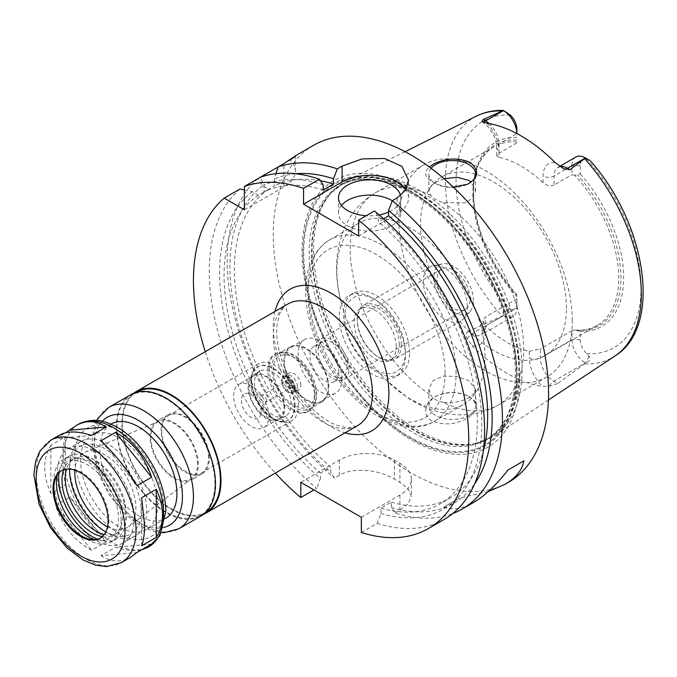 <?xml version="1.0" encoding="UTF-8"?>
<svg xmlns="http://www.w3.org/2000/svg" width="677" height="677" viewBox="0 0 677 677"><rect width="100%" height="100%" fill="white"/><g stroke="black" fill="none" stroke-linecap="round" stroke-linejoin="round"><path stroke-width="0.51" stroke-dasharray="3.38 2.54" d="M141.358 549.944C134.351 551.476 125.744 550.579 115.547 547.253L100.958 555.673L137.008 552.457M151.597 544.029L115.547 547.253M106.179 541.845C93.341 529.905 81.325 514.96 70.12 496.994L55.531 505.414C62.352 525.911 74.368 540.864 91.581 550.266L106.179 541.845L70.12 496.994M50.851 445.271C42.643 459.091 42.643 475.11 50.851 493.347L65.441 484.918C61.615 464.16 61.615 448.132 65.441 436.851L50.851 445.271L50.851 493.347M100.958 555.673C111.07 562.105 120.946 562.655 130.568 557.323M55.531 505.414L91.581 550.266M65.441 484.918L65.441 436.851M59.906 434.939L55.531 438.611L65.771 432.696M91.581 435.387L55.531 438.611M137.008 485.646L100.958 440.795M141.688 545.789L141.688 497.722M315.947 349.628A23.357 13.489 -120 0 0 326.145 373.137A23.357 13.489 -120 0 0 344.144 379.399A23.357 13.489 -120 0 0 348.977 368.703A23.357 13.489 -120 0 0 338.788 345.194A23.357 13.489 -120 0 0 320.788 338.94A23.357 13.489 -120 0 0 315.947 349.628M346.912 367.509A20.437 11.797 -120 0 0 337.992 346.946A20.437 11.797 -120 0 0 322.244 341.47A20.437 11.797 -120 0 0 322.244 365.064A20.437 11.797 -120 0 0 342.68 376.869A20.437 11.797 -120 0 0 346.912 367.509M108.108 533.197L105.807 531.877A50.614 29.221 -120 0 0 141.138 510.949A50.614 29.221 -120 0 0 105.587 449.096A50.614 29.221 -120 0 0 69.57 469.102L69.57 466.445A54.507 31.464 -120 0 0 108.108 533.197A54.507 31.464 -120 0 0 135.358 535.896A54.507 31.464 -120 0 0 146.647 510.949A54.507 31.464 -120 0 0 122.859 456.095A54.507 31.464 -120 0 0 80.859 441.497A54.507 31.464 -120 0 0 69.57 466.445M107.508 526.731A43.21 24.947 -120 0 0 128.503 526.681A43.21 24.947 -120 0 0 135.908 507.928A43.21 24.947 -120 0 0 118.086 465.564A43.21 24.947 -120 0 0 85.412 452.041A43.21 24.947 -120 0 0 74.876 470.202M197.515 464.033A33.012 19.058 -120 0 0 183.899 431.664A33.012 19.058 -120 0 0 158.934 421.339A33.012 19.058 -120 0 0 157.665 460.081A33.012 19.058 -120 0 0 191.862 478.36A33.012 19.058 -120 0 0 197.515 464.033M198.259 464.464A34.062 19.667 -120 0 0 183.391 430.183A34.062 19.667 -120 0 0 157.14 421.052A34.062 19.667 -120 0 0 157.14 460.385A34.062 19.667 -120 0 0 191.21 480.052A34.062 19.667 -120 0 0 198.259 464.464M209.278 458.101A34.062 19.667 -120 0 0 194.401 423.819A34.062 19.667 -120 0 0 168.158 414.696A34.062 19.667 -120 0 0 168.158 454.03A34.062 19.667 -120 0 0 202.22 473.697A34.062 19.667 -120 0 0 209.278 458.101M208.584 457.703A33.088 19.108 -120 0 0 194.138 424.403A33.088 19.108 -120 0 0 168.641 415.543A33.088 19.108 -120 0 0 168.641 453.751A33.088 19.108 -120 0 0 201.729 472.851A33.088 19.108 -120 0 0 208.584 457.703M298.329 405.895A33.088 19.108 -120 0 0 283.883 372.595A33.088 19.108 -120 0 0 258.386 363.727A33.088 19.108 -120 0 0 251.531 378.875A33.088 19.108 -120 0 0 274.93 419.401A33.088 19.108 -120 0 0 291.474 421.043A33.088 19.108 -120 0 0 298.329 405.895M295.028 405.895A30.753 17.754 -120 0 0 281.598 374.94A30.753 17.754 -120 0 0 257.903 366.706A30.753 17.754 -120 0 0 251.531 380.779A30.753 17.754 -120 0 0 273.28 418.454A30.753 17.754 -120 0 0 288.656 419.977A30.753 17.754 -120 0 0 295.028 405.895M294.478 406.208A30.753 17.754 -120 0 0 281.048 375.261A30.753 17.754 -120 0 0 257.353 367.019A30.753 17.754 -120 0 0 257.353 402.536A30.753 17.754 -120 0 0 288.106 420.29A30.753 17.754 -120 0 0 294.478 406.208M291.059 404.237A25.929 14.97 -120 0 0 279.745 378.147A25.929 14.97 -120 0 0 259.765 371.208A25.929 14.97 -120 0 0 259.765 401.139A25.929 14.97 -120 0 0 285.686 416.11A25.929 14.97 -120 0 0 291.059 404.237M284.729 407.892A25.929 14.97 -120 0 0 273.415 381.803A25.929 14.97 -120 0 0 253.435 374.855A25.929 14.97 -120 0 0 253.435 404.795A25.929 14.97 -120 0 0 279.356 419.765A25.929 14.97 -120 0 0 284.729 407.892M284.01 407.486A24.914 14.386 -120 0 0 273.136 382.412A24.914 14.386 -120 0 0 253.934 375.735A24.914 14.386 -120 0 0 253.934 404.507A24.914 14.386 -120 0 0 278.856 418.885A24.914 14.386 -120 0 0 284.01 407.486M268.871 416.228A24.914 14.386 -120 0 0 257.996 391.154A24.914 14.386 -120 0 0 238.795 384.477A24.914 14.386 -120 0 0 238.795 413.249A24.914 14.386 -120 0 0 263.708 427.627A24.914 14.386 -120 0 0 268.871 416.228M261.161 411.768A14.005 8.09 -120 0 0 247.723 393.329A14.005 8.09 -120 0 0 244.253 410.093A14.005 8.09 -120 0 0 260.51 415.475A14.005 8.09 -120 0 0 261.161 411.768M266.399 400.488A3.893 2.251 -120 0 0 262.659 395.368A3.893 2.251 -120 0 0 261.694 395.529A3.893 2.251 -120 0 0 261.694 400.022A3.893 2.251 -120 0 0 265.587 402.273A3.893 2.251 -120 0 0 266.213 401.52A3.893 2.251 -120 0 0 266.399 400.488M293.92 384.595A3.893 2.251 -120 0 0 292.227 380.677A3.893 2.251 -120 0 0 289.223 379.636A3.893 2.251 -120 0 0 289.223 384.13A3.893 2.251 -120 0 0 293.116 386.381A3.893 2.251 -120 0 0 293.92 384.595M297.364 386.584A8.759 5.061 -120 0 0 293.539 377.766A8.759 5.061 -120 0 0 286.794 375.422A8.759 5.061 -120 0 0 286.794 385.535A8.759 5.061 -120 0 0 295.553 390.595A8.759 5.061 -120 0 0 297.364 386.584M294.613 388.175A8.759 5.061 -120 0 0 290.788 379.357A8.759 5.061 -120 0 0 284.035 377.013A8.759 5.061 -120 0 0 284.035 387.126A8.759 5.061 -120 0 0 292.794 392.186A8.759 5.061 -120 0 0 294.613 388.175M295.299 388.573A9.732 5.619 -120 0 0 291.051 378.773A9.732 5.619 -120 0 0 283.553 376.167A9.732 5.619 -120 0 0 283.553 387.405A9.732 5.619 -120 0 0 293.285 393.024A9.732 5.619 -120 0 0 295.299 388.573M300.808 385.391A9.732 5.619 -120 0 0 296.56 375.6A9.732 5.619 -120 0 0 289.054 372.993A9.732 5.619 -120 0 0 289.054 384.231A9.732 5.619 -120 0 0 298.794 389.85A9.732 5.619 -120 0 0 300.808 385.391M314.568 393.337A29.196 16.857 -120 0 0 293.928 357.574A29.196 16.857 -120 0 0 273.28 369.498A29.196 16.857 -120 0 0 293.92 405.261A29.196 16.857 -120 0 0 314.568 393.337L314.568 396.519A33.088 19.108 -120 0 0 291.169 355.992A33.088 19.108 -120 0 0 274.625 354.35A33.088 19.108 -120 0 0 274.625 392.558A33.088 19.108 -120 0 0 307.713 411.667A33.088 19.108 -120 0 0 314.568 396.519M315.947 395.723A33.088 19.108 -120 0 0 284.196 352.15A33.088 19.108 -120 0 0 276.004 353.555A33.088 19.108 -120 0 0 276.004 391.763A33.088 19.108 -120 0 0 309.093 410.871A33.088 19.108 -120 0 0 314.407 404.474A33.088 19.108 -120 0 0 315.947 395.723M316.65 394.2A31.726 18.321 -120 0 0 286.21 352.429A31.726 18.321 -120 0 0 278.349 353.775A31.726 18.321 -120 0 0 278.349 390.409A31.726 18.321 -120 0 0 310.083 408.73A31.726 18.321 -120 0 0 315.177 402.595A31.726 18.321 -120 0 0 316.65 394.2M328.751 387.219A31.726 18.321 -120 0 0 314.898 355.29A31.726 18.321 -120 0 0 290.45 346.785A31.726 18.321 -120 0 0 290.45 383.427A31.726 18.321 -120 0 0 322.176 401.74A31.726 18.321 -120 0 0 328.751 387.219M328.193 386.897A30.947 17.873 -120 0 0 314.687 355.755A30.947 17.873 -120 0 0 290.839 347.462A30.947 17.873 -120 0 0 290.839 383.199A30.947 17.873 -120 0 0 321.787 401.072A30.947 17.873 -120 0 0 328.193 386.897M341.961 378.951A30.947 17.873 -120 0 0 328.447 347.809A30.947 17.873 -120 0 0 304.599 339.515A30.947 17.873 -120 0 0 304.599 375.253A30.947 17.873 -120 0 0 335.547 393.125A30.947 17.873 -120 0 0 341.961 378.951M338.822 372.189A20.437 11.797 -120 0 0 329.894 351.617A20.437 11.797 -120 0 0 314.145 346.142A20.437 11.797 -120 0 0 314.145 369.744A20.437 11.797 -120 0 0 334.59 381.54A20.437 11.797 -120 0 0 338.822 372.189M133.741 393.235A70.078 40.459 -120 0 0 136.382 472.368A70.078 40.459 -120 0 0 203.599 514.232M136.771 392.127A69.299 40.011 -120 0 0 136.771 472.148A69.299 40.011 -120 0 0 206.07 512.159M214.914 483.615A69.299 40.011 -120 0 0 184.669 413.875A69.299 40.011 -120 0 0 131.27 395.309A69.299 40.011 -120 0 0 131.27 475.33A69.299 40.011 -120 0 0 200.561 515.332A69.299 40.011 -120 0 0 214.914 483.615M130.881 394.632A70.078 40.459 -120 0 0 130.881 475.55A70.078 40.459 -120 0 0 200.951 516.009M111.138 424.014A54.507 31.464 -120 0 0 111.138 486.949A54.507 31.464 -120 0 0 165.637 518.413M157.656 504.593A54.507 31.464 -120 0 0 133.868 449.74A54.507 31.464 -120 0 0 91.869 435.142A54.507 31.464 -120 0 0 91.869 498.077A54.507 31.464 -120 0 0 146.367 529.541A54.507 31.464 -120 0 0 157.656 504.593M100.45 538.063A38.927 22.476 -120 0 0 100.873 537.826A38.927 22.476 -120 0 0 108.938 520.004A38.927 22.476 -120 0 0 91.937 480.831A38.927 22.476 -120 0 0 61.937 470.397A38.927 22.476 -120 0 0 61.531 470.642M94.678 539.628A43.878 25.328 -120 0 0 98.529 540.474A43.878 25.328 -120 0 0 118.483 518.531A43.878 25.328 -120 0 0 93.087 468.636A43.878 25.328 -120 0 0 58.476 471.099A43.878 25.328 -120 0 0 57.291 474.865M121.183 520.088A47.695 27.537 -120 0 0 100.365 472.097A47.695 27.537 -120 0 0 63.613 459.319A47.695 27.537 -120 0 0 63.613 514.385A47.695 27.537 -120 0 0 111.307 541.922A47.695 27.537 -120 0 0 121.183 520.088M97.513 539.188A47.695 27.537 -120 0 0 116.258 539.061A47.695 27.537 -120 0 0 126.142 517.228A47.695 27.537 -120 0 0 105.324 469.229A47.695 27.537 -120 0 0 68.572 456.459A47.695 27.537 -120 0 0 59.085 472.631M102.278 536.675A43.015 24.837 -120 0 0 113.922 535.016A43.015 24.837 -120 0 0 122.833 515.315A43.015 24.837 -120 0 0 104.055 472.03A43.015 24.837 -120 0 0 70.907 460.504A43.015 24.837 -120 0 0 63.638 469.753M104.25 534.491A43.015 24.837 -120 0 0 117.231 533.104A43.015 24.837 -120 0 0 126.142 513.411A43.015 24.837 -120 0 0 107.364 470.117A43.015 24.837 -120 0 0 74.208 458.591A43.015 24.837 -120 0 0 66.524 469.144M134.258 518.1A54.507 31.464 -120 0 0 110.469 463.254A54.507 31.464 -120 0 0 68.47 448.648A54.507 31.464 -120 0 0 68.47 511.584A54.507 31.464 -120 0 0 122.969 543.056A54.507 31.464 -120 0 0 134.258 518.1M205.249 351.702A194.654 112.382 -120 0 0 275.319 473.071M431.08 168.294A23.357 13.489 0 0 0 428.854 174.04A23.357 13.489 0 0 0 437.638 184.584A23.357 13.489 0 0 0 466.783 184.584A23.357 13.489 0 0 0 467.206 184.381M453.226 187.055C446.566 187.021 440.38 185.735 434.659 183.205C424.86 178.093 423.066 172.686 429.286 166.965M444.087 178.77L435.692 182.198L430.631 186.31L428.854 190.812L430.674 195.374C433.204 198.412 437.376 200.824 443.181 202.601L465.192 202.872L472.783 197.963L475.567 190.812L471.074 181.995M484.969 356.627A104.723 60.465 -120 0 0 439.255 251.235A104.723 60.465 -120 0 0 358.556 223.173A104.723 60.465 -120 0 0 341.123 302.137A104.723 60.465 -120 0 0 386.186 380.186A104.723 60.465 -120 0 0 405.582 396.07A104.723 60.465 -120 0 0 463.28 404.567A104.723 60.465 -120 0 0 484.969 356.627M443.181 402.333C437.376 401.19 433.204 398.778 430.674 395.114L428.854 389.25L432.831 380.88L443.283 376.133L456.696 376.361L468.729 380.626L475.567 389.25L473.798 393.752L468.729 397.864L461.139 401.063L452.211 402.73L443.181 402.333A122.63 70.806 -120 0 0 498.238 405.058A122.63 70.806 -120 0 0 523.643 348.917A122.63 70.806 -120 0 0 443.181 202.601M468.662 417.218C478.867 410.27 479.333 403.568 470.058 397.103L467.942 396.011C457.669 391.729 447.387 391.636 437.088 395.74C424.961 400.792 421.221 414.916 432.281 421.102C444.628 425.799 456.755 424.504 468.662 417.218M468.729 396.485A23.357 13.489 180 0 1 475.567 406.022A23.357 13.489 180 0 1 452.211 419.503A23.357 13.489 180 0 1 428.854 406.022A23.357 13.489 180 0 1 437.638 395.478A23.357 13.489 180 0 1 466.783 395.478A23.357 13.489 180 0 1 468.729 396.485M572.285 320.839A122.63 70.806 -120 0 0 518.751 197.422A122.63 70.806 -120 0 0 424.251 164.57A122.63 70.806 -120 0 0 424.251 306.173A122.63 70.806 -120 0 0 546.881 376.979A122.63 70.806 -120 0 0 572.285 320.839M516.873 298.87L516.873 307.883L516.873 298.87L485.214 317.149L482.938 321.067L485.214 325.806L485.214 332.517A26.784 15.461 60 0 1 472.072 345.744L467.426 338.906C465.708 335.97 465.835 333.541 467.815 331.62L471.784 333.913A18.998 10.967 -120 0 0 475.897 335.547A18.998 10.967 -120 0 0 481.288 334.853A18.998 10.967 -120 0 0 485.214 326.162L485.214 317.149M516.873 303.11A13.159 7.599 60 0 1 510.348 309.601L507.251 309.042C503.713 309.347 502.419 311.53 503.358 315.592L503.443 315.634A18.998 10.967 -120 0 0 512.938 316.574A18.998 10.967 -120 0 0 516.873 307.883L485.214 326.162A7.785 4.494 0 0 0 482.938 329.335A7.785 4.494 0 0 0 485.214 332.517M566.463 308.306A103.166 59.568 -120 0 0 521.434 204.479A103.166 59.568 -120 0 0 441.929 176.841A103.166 59.568 -120 0 0 441.929 295.967A103.166 59.568 -120 0 0 545.095 355.535A103.166 59.568 -120 0 0 566.463 308.306M574.739 330.029L571.989 330.689L571.989 339.702A18.998 10.967 -120 0 0 585.419 362.965L585.503 363.016C589.489 361.806 590.733 359.589 589.227 356.373L586.773 353.724A13.159 7.599 60 0 1 580.248 339.702L580.248 331.349L574.739 330.029A103.166 59.568 -120 0 0 597.393 325.341A103.166 59.568 -120 0 0 618.761 278.112A103.166 59.568 -120 0 0 574.739 175.368L580.248 174.048L580.248 165.696A13.159 7.599 60 0 1 586.773 159.213L590.149 160.669M575.924 156.996A18.998 10.967 -120 0 0 571.989 165.696L554.091 176.028L554.091 185.033L571.989 174.7L574.739 175.368M554.091 185.033C550.308 186.539 546.635 185.769 543.081 182.731L543.081 176.028A26.784 15.461 60 0 1 555.216 162.624M516.873 129.112L516.873 133.877A18.998 10.967 -120 0 0 516.873 133.564L498.983 144.209A7.785 4.494 0 0 0 496.698 147.383A7.785 4.494 0 0 0 498.983 150.565L498.983 157.267A103.166 59.568 60 0 1 543.081 182.731M498.983 157.267L496.698 155.659L498.983 153.214L498.983 144.209A18.998 10.967 -120 0 0 490.376 124.763A18.998 10.967 -120 0 0 489.082 123.527M516.873 142.881L498.983 153.214M516.873 141.958A103.166 59.568 -120 0 0 494.227 146.647A103.166 59.568 -120 0 0 477.657 166.593A103.166 59.568 -120 0 0 516.873 296.619M580.248 339.702L571.989 339.702L540.331 357.972A7.785 4.494 180 0 1 529.321 357.972L529.321 351.27A103.166 59.568 60 0 1 485.214 325.806M529.321 351.27L540.331 348.968L540.331 357.972A18.998 10.967 -120 0 0 549.656 378.13A18.998 10.967 -120 0 0 553.761 381.244L557.738 383.537L585.503 363.016M571.989 330.689L540.331 348.968M516.873 140.071A104.292 60.211 -120 0 0 478.292 165.044A104.292 60.211 -120 0 0 473.443 192.623A104.292 60.211 -120 0 0 516.873 295.333M516.873 137.465A106.238 61.336 -120 0 0 473.443 191.032A106.238 61.336 -120 0 0 516.873 294.757M503.358 110.563L507.251 112.805M503.358 315.592L467.815 331.62M580.248 165.696L571.989 165.696L571.989 174.7M589.227 160.136L585.419 157.944L589.227 160.136M577.489 330.325A104.292 60.211 -120 0 0 620.927 277.773A104.292 60.211 -120 0 0 577.489 175.072M580.248 331.349A106.238 61.336 -120 0 0 623.686 277.773A106.238 61.336 -120 0 0 580.248 174.048M557.738 383.537L549.402 386.237L542.463 386.389A26.784 15.461 60 0 1 529.321 357.972M472.072 345.744A141.121 81.477 -120 0 0 542.463 386.389M522.069 370.091A147.451 85.133 -120 0 0 459.395 223.52A147.451 85.133 -120 0 0 346.726 180.776A147.451 85.133 -120 0 0 331.442 192.581A147.451 85.133 -120 0 0 344.077 352.463A147.451 85.133 -120 0 0 476.219 443.35A147.451 85.133 -120 0 0 494.083 436.013A147.451 85.133 -120 0 0 522.069 370.091M488.21 491.604L459.675 497.908L443.706 507.124C452.608 510.323 462.56 508.774 473.561 502.469M443.706 507.124L459.675 497.908M244.372 209.768L283.908 186.937A38.927 22.476 0 0 0 295.316 171.044A38.927 22.476 0 0 0 290.264 159.975L291.034 159.256M244.372 189.941L252.377 191.743L258.419 195.23L268.744 189.272L262.701 185.786L257.912 178.652L260.213 177.323L263.988 185.041L263.988 192.014L274.312 186.057L274.312 179.083L275.996 173.659M278.086 167.007L290.264 159.975M240.03 188.976A194.654 112.382 -120 0 0 316.641 488.379L313.95 489.928M323.174 184.745A185.396 107.042 -120 0 0 263.988 185.041M252.377 191.743A185.396 107.042 -120 0 0 320.416 478.444L316.641 488.379M323.174 190.017A179.083 103.395 -120 0 0 263.988 192.014M258.419 195.23A179.083 103.395 -120 0 0 320.416 473.13L320.416 478.444M320.441 180.742A179.083 103.395 -120 0 0 274.312 186.057M268.744 189.272A179.083 103.395 -120 0 0 330.74 467.172L320.416 473.13M295.654 173.718A185.396 107.042 -120 0 0 274.312 179.083M262.701 185.786A185.396 107.042 -120 0 0 330.74 472.478L330.74 467.172M313.595 145.293A194.654 112.382 -120 0 0 313.595 370.065A194.654 112.382 -120 0 0 508.249 482.447M361.366 532.486L377.207 523.346L380.982 513.403L380.982 508.097L391.306 502.139L391.306 507.445L395.08 513.022A194.654 112.382 -120 0 0 452.778 513.521M395.08 513.022L399.904 510.238L408.358 503.46L411.311 496.148L408.358 488.904L399.904 482.312A194.654 112.382 60 0 1 394.403 479.13C380.009 470.185 353.749 466.478 339.346 475.271L334.523 478.055L330.74 472.478M257.912 178.652A194.654 112.382 -120 0 0 334.523 478.055M361.366 517.304L399.904 495.056A38.927 22.476 0 0 0 411.311 479.164A38.927 22.476 0 0 0 399.904 463.271L394.403 460.089A38.927 22.476 0 0 0 339.346 460.089L300.808 482.346M341.428 205.478A31.142 17.983 0 0 0 338.483 213.103A31.142 17.983 0 0 0 347.606 225.822A31.142 17.983 0 0 0 381.549 229.715A31.142 17.983 0 0 0 400.776 213.103A31.142 17.983 0 0 0 392.288 200.773M400.522 195.594A31.142 17.983 180 0 1 400.776 197.845A31.142 17.983 180 0 1 388.556 212.129M379.205 214.956A31.142 17.983 180 0 1 366.249 215.726M358.615 235.994L397.154 213.737A38.927 22.476 0 0 0 408.561 197.845A38.927 22.476 0 0 0 405.878 189.653M383.529 218.747L378.231 221.811L378.231 216.53L374.449 210.987M470.109 298.769A23.357 13.489 -120 0 0 459.911 275.268A23.357 13.489 -120 0 0 441.912 269.006A23.357 13.489 -120 0 0 441.912 295.976A23.357 13.489 -120 0 0 465.268 309.465A23.357 13.489 -120 0 0 470.109 298.769M473.418 300.69A28.045 16.197 -120 0 0 462.873 274.354A28.045 16.197 -120 0 0 442.445 263.861A28.045 16.197 -120 0 0 439.568 297.33A28.045 16.197 -120 0 0 469.99 311.581A28.045 16.197 -120 0 0 473.418 300.69M467.35 306.723A31.142 17.983 -120 0 0 455.638 277.485A31.142 17.983 -120 0 0 432.95 265.824A31.142 17.983 -120 0 0 429.76 267.034A31.142 17.983 -120 0 0 429.76 302.991A31.142 17.983 -120 0 0 460.902 320.974A31.142 17.983 -120 0 0 463.55 318.808A31.142 17.983 -120 0 0 467.35 306.723M401.283 344.864A31.142 17.983 -120 0 0 387.693 313.519A31.142 17.983 -120 0 0 363.693 305.175A31.142 17.983 -120 0 0 357.244 319.798A31.142 17.983 -120 0 0 378.951 357.397A31.142 17.983 -120 0 0 394.835 359.123A31.142 17.983 -120 0 0 401.283 344.864M399.371 344.855A29.78 17.196 -120 0 0 386.372 314.881A29.78 17.196 -120 0 0 363.422 306.901A29.78 17.196 -120 0 0 357.253 320.881A29.78 17.196 -120 0 0 378.011 356.838A29.78 17.196 -120 0 0 393.202 358.488A29.78 17.196 -120 0 0 399.371 344.855M396.189 346.692A29.78 17.196 -120 0 0 383.19 316.718A29.78 17.196 -120 0 0 360.24 308.737A29.78 17.196 -120 0 0 360.24 343.129A29.78 17.196 -120 0 0 390.02 360.325A29.78 17.196 -120 0 0 396.189 346.692M405.413 352.015A42.82 24.727 -120 0 0 375.134 299.564A42.82 24.727 -120 0 0 344.855 317.048A42.82 24.727 -120 0 0 375.134 369.498A42.82 24.727 -120 0 0 405.413 352.015L405.413 355.197A46.713 26.97 -120 0 0 372.384 297.982A46.713 26.97 -120 0 0 349.019 295.663A46.713 26.97 -120 0 0 349.019 349.611A46.713 26.97 -120 0 0 395.74 376.581A46.713 26.97 -120 0 0 405.413 355.197M409.543 352.81A46.713 26.97 -120 0 0 389.148 305.792A46.713 26.97 -120 0 0 353.149 293.276A46.713 26.97 -120 0 0 353.149 347.225A46.713 26.97 -120 0 0 399.87 374.195A46.713 26.97 -120 0 0 409.543 352.81M517.194 376.184A151.47 87.451 -120 0 0 356.542 176.325A151.47 87.451 -120 0 0 356.542 390.536A151.47 87.451 -120 0 0 517.194 376.184M519.792 376.734A153.975 88.899 -120 0 0 356.483 173.566A153.975 88.899 -120 0 0 356.483 391.314A153.975 88.899 -120 0 0 519.792 376.734M391.306 507.445A185.396 107.042 -120 0 0 474.662 483.776M391.306 502.139A179.083 103.395 -120 0 0 450.569 497.764A179.083 103.395 -120 0 0 483.243 451.508M380.982 508.097A179.083 103.395 -120 0 0 440.245 503.73A179.083 103.395 -120 0 0 472.292 377.986A179.083 103.395 -120 0 0 378.231 221.811M380.982 513.403A185.396 107.042 -120 0 0 481.787 422.693A185.396 107.042 -120 0 0 378.231 216.53M377.207 523.346A194.654 112.382 -120 0 0 444.247 519.394M287.793 304.041A70.078 40.459 -120 0 0 287.793 384.959A70.078 40.459 -120 0 0 357.862 425.418C353.233 428.786 345.448 428.423 334.531 424.344C325.832 420.552 317.115 414.028 308.39 404.753C295.663 390.773 286.464 374.779 280.811 356.779C277.215 344.627 275.971 333.879 277.088 324.52L279.728 313.933C281.387 309.677 284.078 306.376 287.793 304.041M274.997 311.428A81.756 47.204 -120 0 0 345.067 432.806M108.853 407.351A70.078 40.459 -120 0 0 108.853 488.269A70.078 40.459 -120 0 0 178.931 528.72M102.227 421.306A62.292 35.966 -120 0 0 107.245 489.2A62.292 35.966 -120 0 0 163.529 527.493M163.58 508.012A62.876 36.304 -120 0 0 96.887 425.046A62.876 36.304 -120 0 0 96.887 513.961A62.876 36.304 -120 0 0 163.58 508.012M78.287 424.327A70.662 40.798 -120 0 0 78.287 505.914A70.662 40.798 -120 0 0 148.94 546.711M50.758 440.219A70.662 40.798 -120 0 0 50.758 521.806A70.662 40.798 -120 0 0 121.411 562.604M430.674 195.374A122.63 70.806 -120 0 0 375.608 192.657A122.63 70.806 -120 0 0 355.662 286.896A122.63 70.806 -120 0 0 430.674 395.114M507.251 309.042L503.443 315.634L471.784 333.913A7.785 4.494 -60 0 0 467.426 338.906M589.227 356.373L585.419 362.965L553.761 381.244A7.785 4.494 120 0 0 549.402 386.237M586.773 353.724A130.796 75.519 -120 0 0 641.051 287.801A130.796 75.519 -120 0 0 586.773 159.213M584.801 363.879A138.573 80.004 -120 0 0 615.021 355.941M476.54 116.072A138.573 80.004 -120 0 0 501.86 315.998M510.348 115.09A130.796 75.519 -120 0 0 456.07 181.004A130.796 75.519 -120 0 0 510.348 309.601M560.124 166.567A18.998 10.967 -120 0 0 558.026 167.329A18.998 10.967 -120 0 0 554.091 176.028A7.785 4.494 180 0 1 543.081 176.028M486.848 123.155A26.784 15.461 60 0 1 498.983 150.565M283.908 186.937L283.908 163.639M399.904 463.271L399.904 482.312M399.904 495.056L399.904 510.238M394.403 460.089L394.403 479.13M339.346 460.089L339.346 475.271M397.154 213.737L397.154 197.879M445.051 373.315A96.938 55.971 -120 0 0 342.232 245.404A96.938 55.971 -120 0 0 342.232 382.497A96.938 55.971 -120 0 0 445.051 373.315M456.07 373.315A104.723 60.465 -120 0 0 410.355 267.923A104.723 60.465 -120 0 0 329.657 239.861A104.723 60.465 -120 0 0 329.648 360.79A104.723 60.465 -120 0 0 434.38 421.255A104.723 60.465 -120 0 0 456.07 373.315M519.581 370.92A146.706 84.701 -120 0 0 446.236 214.05A146.706 84.701 -120 0 0 329.919 194.299A146.706 84.701 -120 0 0 342.486 353.377A146.706 84.701 -120 0 0 473.968 443.807A146.706 84.701 -120 0 0 519.581 370.92M518.768 371.284A146.579 84.625 -120 0 0 454.792 223.774A146.579 84.625 -120 0 0 341.843 184.499A146.579 84.625 -120 0 0 341.843 353.758A146.579 84.625 -120 0 0 488.413 438.383A146.579 84.625 -120 0 0 518.768 371.284M516.492 372.595A146.579 84.625 -120 0 0 452.507 225.086A146.579 84.625 -120 0 0 339.558 185.82A146.579 84.625 -120 0 0 339.558 355.07A146.579 84.625 -120 0 0 486.137 439.695A146.579 84.625 -120 0 0 516.492 372.595M516.492 375.777A150.472 86.876 -120 0 0 356.897 177.239A150.472 86.876 -120 0 0 356.897 390.028A150.472 86.876 -120 0 0 516.492 375.777M158.934 421.339L85.412 452.041M191.862 478.36L128.503 526.681M168.158 414.696L157.14 421.052M202.22 473.697L191.21 480.052M258.386 363.727L168.641 415.543M291.474 421.043L201.729 472.851M273.28 418.454L274.93 419.401M251.531 380.779L251.531 378.875M257.903 366.706L257.353 367.019M288.656 419.977L288.106 420.29M259.765 371.208L253.435 374.855M285.686 416.11L279.356 419.765M253.934 375.735L238.795 384.477M278.856 418.885L263.708 427.627M262.659 395.368L247.723 393.329M266.213 401.52L260.51 415.475M289.223 379.636L261.694 395.529M293.116 386.381L265.587 402.273M286.794 375.422L284.035 377.013M295.553 390.595L292.794 392.186M289.054 372.993L283.553 376.167M298.794 389.85L293.285 393.024M293.928 357.574L291.169 355.992M276.004 353.555L274.625 354.35M309.093 410.871L307.713 411.667M286.21 352.429L284.196 352.15M315.177 402.595L314.407 404.474M290.45 346.785L278.349 353.775M322.176 401.74L310.083 408.73M304.599 339.515L290.839 347.462M335.547 393.125L321.787 401.072M322.244 341.47L314.145 346.142M342.68 376.869L334.59 381.54M136.475 392.305L131.27 395.309M205.774 512.328L200.561 515.332M96.777 420.468L93.891 428.059L92.072 441.472L97.183 470.701L108.616 494.218L124.873 514.148L140.545 525.944L153.391 531.293L161.532 532.63M110.926 424.132L91.869 435.142M165.425 518.54L146.367 529.541M61.937 470.397L61.116 470.879M100.873 537.826L100.044 538.308M91.226 539.476L98.529 540.474M55.692 477.928L58.476 471.099M68.572 456.459L63.613 459.319M116.258 539.061L111.307 541.922M74.208 458.591L70.907 460.504M117.231 533.104L113.922 535.016M80.859 441.497L68.47 448.648M135.358 535.896L122.969 543.056M466.783 184.584L467.502 184.254M437.638 184.584L434.659 183.213M475.567 190.812L475.567 174.04M428.854 190.812L428.854 174.04M424.251 164.57L375.608 192.657C361.29 201.221 350.847 213.128 344.263 228.386L339.346 243.161C335.098 262.134 335.69 281.793 341.123 302.137M546.881 376.979L498.238 405.058C469.567 421.712 434.008 415.695 407.3 397.424L386.186 380.186M437.638 395.478L437.08 395.732M466.783 395.478L467.942 396.011M428.854 389.25L428.854 406.022M475.567 389.25L475.567 406.022M512.938 316.574L481.288 334.853C481.254 334.658 482.362 335.445 482.938 329.335L482.938 321.067M494.227 146.647L441.929 176.841M597.393 325.341L545.095 355.535M477.657 166.593L478.292 165.044M473.443 192.623L473.443 191.032M559.769 166.322L558.026 167.329L559.701 167.16L563.264 168.446M496.698 155.659L496.698 147.383C496.402 139.784 493.093 132.464 486.788 125.414L482.278 121.699M405.066 151.699L346.726 180.776M548.438 400.031L494.083 436.013M295.316 171.044L295.316 155.922M411.311 479.164L411.311 496.148M338.483 197.845L338.483 213.103M400.776 197.845L400.776 213.103M408.561 197.845L408.561 180.37M441.912 269.006L320.788 338.94M465.268 309.465L344.144 379.399M442.445 263.861L432.95 265.824M469.99 311.581L463.55 318.808M429.76 267.034L363.693 305.175M460.902 320.974L394.835 359.123M378.011 356.838L378.951 357.397M357.253 320.881L357.244 319.798M363.422 306.901L360.24 308.737M393.202 358.488L390.02 360.325M375.134 299.564L372.384 297.982M353.149 293.276L349.019 295.663M399.87 374.195L395.74 376.581M358.556 223.173L329.657 239.861C314.416 249.508 306.436 265.57 305.725 288.038C305.361 302.348 307.917 317.428 313.409 333.279C333.482 394.361 396.358 444.594 434.38 421.255L463.28 404.567M331.442 192.581L341.843 184.499L339.558 185.82C356.72 176.147 377.876 177.23 403.027 189.078C425.655 200.333 446.735 218.527 466.267 243.652C496.427 282.47 515.662 333.82 515.349 374.186C514.774 406.547 505.042 428.38 486.137 439.695L488.413 438.383L473.968 443.807L476.219 443.35M450.569 497.764L440.245 503.73"/><path stroke-width="1.02" d="M121.411 562.604A70.662 40.798 -120 0 0 136.052 530.26A70.662 40.798 -120 0 0 105.206 459.15A70.662 40.798 -120 0 0 50.758 440.219L39.867 451.119L35.686 461.079L33.85 474.602L39.004 504.077L50.538 527.798L66.93 547.905L82.738 559.803L95.685 565.193L106.501 566.59L121.411 562.604L130.568 557.323L137.008 552.457L151.597 544.029L147.222 547.701L141.358 549.944M65.771 432.696L76.56 425.317C86.191 419.985 96.058 420.535 106.179 426.967L91.581 435.387C77.94 431.004 67.378 430.851 59.906 434.939L50.758 440.219M70.12 430.183L106.179 426.967M115.547 432.375C132.76 441.776 144.776 456.73 151.597 477.226L137.008 485.646C125.812 467.68 113.787 452.735 100.958 440.795L115.547 432.375L151.597 477.226M156.285 489.302C160.381 498.035 162.446 506.608 162.48 515.002C162.446 523.38 160.381 530.836 156.285 537.369L141.688 545.789C143.6 540.517 144.565 533.704 144.582 525.335L141.688 497.722L156.285 489.302L156.285 537.369M69.57 469.626L69.57 469.102A50.614 29.221 -120 0 0 69.57 469.626A50.614 29.221 -120 0 0 105.35 531.614A50.614 29.221 -120 0 0 105.807 531.868L105.35 531.614M74.876 470.202A43.21 24.947 -120 0 0 107.508 526.731M203.599 514.232A70.078 40.459 -120 0 0 206.46 512.827A70.078 40.459 -120 0 0 220.973 480.755A70.078 40.459 -120 0 0 190.381 410.228A70.078 40.459 -120 0 0 136.382 391.458A70.078 40.459 -120 0 0 133.741 393.235M205.774 512.328L206.07 512.159A69.299 40.011 -120 0 0 220.423 480.433A69.299 40.011 -120 0 0 190.178 410.694A69.299 40.011 -120 0 0 136.771 392.127L136.475 392.305M161.532 532.63L164.122 532.681L178.931 528.72L200.951 516.009A70.078 40.459 -120 0 0 215.464 483.928A70.078 40.459 -120 0 0 184.88 413.41A70.078 40.459 -120 0 0 130.881 394.632L108.853 407.351L98.038 418.174L96.777 420.468M165.425 518.54L165.637 518.413A54.507 31.464 -120 0 0 176.925 493.465A54.507 31.464 -120 0 0 153.137 438.62A54.507 31.464 -120 0 0 111.138 424.014L110.926 424.132M108.108 520.486A38.927 22.476 -120 0 0 91.116 481.305A38.927 22.476 -120 0 0 61.116 470.879A38.927 22.476 -120 0 0 61.116 515.832A38.927 22.476 -120 0 0 100.044 538.308A38.927 22.476 -120 0 0 108.108 520.486M61.531 470.642A38.927 22.476 -120 0 0 55.692 477.928A38.927 22.476 -120 0 0 61.937 515.349A38.927 22.476 -120 0 0 91.226 539.476A38.927 22.476 -120 0 0 100.45 538.063M57.291 474.865A43.878 25.328 -120 0 0 94.678 539.628M59.085 472.631A47.695 27.537 -120 0 0 97.513 539.188M63.638 469.753A43.015 24.837 -120 0 0 70.907 510.179A43.015 24.837 -120 0 0 102.278 536.675M66.524 469.144A43.015 24.837 -120 0 0 74.208 508.266A43.015 24.837 -120 0 0 104.25 534.491M275.319 473.071A194.654 112.382 -120 0 0 300.808 497.519L300.808 482.346L361.366 517.304L361.366 532.486A194.654 112.382 -120 0 0 428.414 528.542A194.654 112.382 -120 0 0 462.899 390.307A194.654 112.382 -120 0 0 358.615 220.127L358.615 235.994L303.558 204.209L303.558 188.341A194.654 112.382 -120 0 0 244.372 186.471L244.372 209.768L224.197 198.116A194.654 112.382 -120 0 0 205.249 351.702M429.286 166.965L434.169 163.766C446.025 157.978 457.982 157.504 470.058 162.353C479.621 170.308 478.774 177.611 467.502 184.254L453.226 187.055M467.206 184.381A23.357 13.489 0 0 0 475.567 174.04A23.357 13.489 0 0 0 468.729 164.511A23.357 13.489 0 0 0 431.08 168.294M471.074 181.995L468.729 180.361L457.11 177.256L444.087 178.77M589.227 160.136L585.503 157.986L569.958 169.673L567.529 168.268A18.998 10.967 -120 0 0 562.697 166.517A18.998 10.967 -120 0 0 560.124 166.567M507.251 112.805L503.443 110.613A18.998 10.967 -120 0 1 516.873 133.564L516.873 129.112A13.159 7.599 60 0 0 510.348 115.09L503.096 110.41C493.482 110.199 484.622 112.086 476.54 116.072L405.066 151.699M503.443 110.613L485.553 120.938L483.124 119.541L503.358 110.563M585.503 157.986L585.419 157.944A18.998 10.967 -120 0 0 575.924 156.996L559.769 166.322M483.124 119.541L481.939 121.471L482.337 121.742M489.082 123.527A18.998 10.967 -120 0 0 485.553 120.938A7.785 4.494 -60 0 1 481.939 121.471L486.848 123.155A140.147 80.918 -120 0 1 555.216 162.624L563.924 168.801L569.958 169.673M563.264 168.446L563.924 168.801A7.785 4.494 120 0 0 567.529 168.268L585.419 157.944M523.896 460.825L507.928 470.041L523.896 460.825C522.221 470.134 515.899 477.979 504.94 484.351L488.21 491.604M452.778 513.521A194.654 112.382 -120 0 0 462.129 509.07L473.561 502.469C484.58 496.063 496.038 485.248 507.928 470.041M303.558 188.341L319.392 179.202A194.654 112.382 -120 0 0 260.205 177.323L278.086 167.007L275.996 173.659M224.197 198.116L240.03 188.976L244.372 189.941M291.034 159.256L295.316 155.922M290.264 159.975C298.955 153.586 296.839 154.805 283.908 163.639L278.086 167.007A194.654 112.382 -120 0 1 337.273 168.878L342.097 166.093L362.153 158.926L384.502 158.469L401.935 166.364L408.561 180.37L405.599 190.102L397.154 197.879L392.33 200.663L388.556 210.564L388.556 215.845L383.529 218.747M260.205 177.323L244.372 186.471M313.95 489.928L300.808 497.519M319.392 179.202L323.174 184.745L323.174 190.017L333.499 184.059A179.083 103.395 -120 0 0 320.441 180.742M333.499 184.059L333.499 178.779A185.396 107.042 -120 0 0 295.654 173.718M462.129 509.07A194.654 112.382 -120 0 0 502.444 419.96A194.654 112.382 -120 0 0 392.33 200.663M504.94 484.351L508.249 482.447A194.654 112.382 -120 0 0 548.565 393.337A194.654 112.382 -120 0 0 463.593 197.447A194.654 112.382 -120 0 0 313.595 145.293L295.011 156.023M333.499 178.779L337.273 168.878M392.288 200.773A31.142 17.983 0 0 0 341.428 205.478M366.249 215.726A31.142 17.983 180 0 1 347.606 210.564A31.142 17.983 180 0 1 338.483 197.845A31.142 17.983 180 0 1 367.67 179.904A31.142 17.983 180 0 1 400.522 195.594M388.556 212.129A31.142 17.983 180 0 1 379.205 214.956M405.878 189.653A38.927 22.476 0 0 0 342.097 181.952L303.558 204.209M428.414 528.542L444.247 519.394A194.654 112.382 -120 0 0 478.741 381.168A194.654 112.382 -120 0 0 374.449 210.987L358.615 220.127M474.662 483.776A185.396 107.042 -120 0 0 388.556 210.564M483.243 451.508A179.083 103.395 -120 0 0 388.556 215.845M206.46 512.827L357.862 425.418A70.078 40.459 -120 0 0 372.375 393.337A70.078 40.459 -120 0 0 341.792 322.819A70.078 40.459 -120 0 0 287.793 304.041L136.382 391.458M345.067 432.806A81.756 47.204 -120 0 0 388.894 393.337A81.756 47.204 -120 0 0 338.128 297.77A81.756 47.204 -120 0 0 274.997 311.428M178.931 528.72A70.078 40.459 -120 0 0 193.444 496.647A70.078 40.459 -120 0 0 162.861 426.121A70.078 40.459 -120 0 0 108.853 407.351M163.529 527.493A62.292 35.966 -120 0 0 182.435 496.647A62.292 35.966 -120 0 0 151.563 430.293A62.292 35.966 -120 0 0 102.227 421.306M163.58 514.368A70.662 40.798 -120 0 0 132.734 443.257A70.662 40.798 -120 0 0 78.287 424.327C95.389 416.583 104.817 421.339 116.512 426.874C124.712 431.477 132.362 437.875 139.462 446.075C156.302 466.385 165.103 488.092 165.857 511.186L159.831 535.812L148.94 546.711A70.662 40.798 -120 0 0 163.58 514.368M125.033 530.26A62.876 36.304 -120 0 0 58.349 447.302A62.876 36.304 -120 0 0 58.349 536.218A62.876 36.304 -120 0 0 125.033 530.26M590.149 160.669C646.239 223.046 662.935 326.568 615.021 355.941A138.573 80.004 -120 0 0 641.314 293.996A138.573 80.004 -120 0 0 584.801 158.85M501.86 110.969A138.573 80.004 -120 0 0 476.54 116.072M342.097 181.952L342.097 166.093M78.287 424.327L76.56 425.317M148.94 546.711L147.222 547.701M615.021 355.941L548.438 400.031"/></g></svg>
